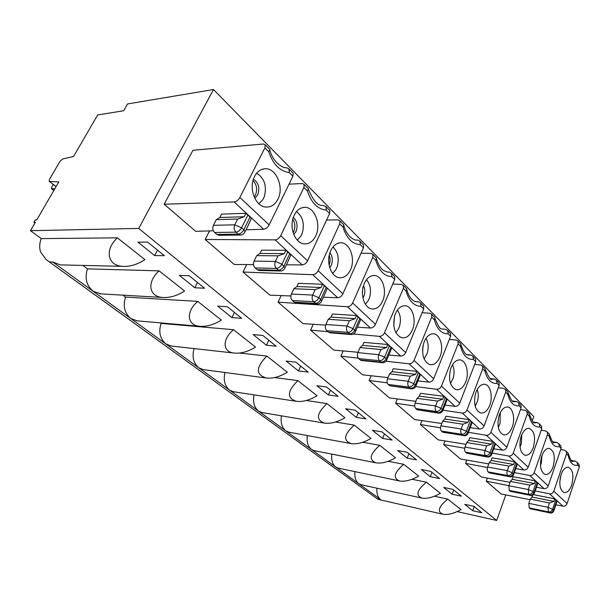<?xml version="1.0" encoding="UTF-8"?>
<svg xmlns="http://www.w3.org/2000/svg" width="610" height="610" viewBox="0 0 610 610"><rect width="100%" height="100%" fill="white"/><g stroke="black" fill="none" stroke-linecap="round" stroke-linejoin="round"><path stroke-width="0.91" d="M509.289 490.425L510.372 491.37L529.793 495.228L528.733 494.275L509.289 490.425L508.832 485.743L528.29 489.525L528.733 494.275C530.692 494.451 532.118 493.551 533.01 491.576L534.345 493.315M540.468 465.43L541.337 462.952L541.993 455.342M541.337 457.363C543.167 451.507 545.721 448.495 549.008 448.327C554.2 450.485 555.558 456.669 553.072 466.879C550.96 472.445 548.283 474.954 545.043 474.428C540.75 471.987 539.514 466.307 541.337 457.363M117.372 237.839L144.936 259.639C137.555 264.473 130.151 266.715 122.732 266.356C107.665 265.8 104.272 249.894 117.372 237.839L41.251 238.617C39.513 242.833 39.253 247.218 40.466 251.762L46.131 259.57L377.925 499.293L443.043 514.291C436.89 511.805 438.46 506.75 447.748 499.11L434.411 496.227M447.748 499.11L461.038 509.617C453.909 513.506 447.908 515.061 443.043 514.291M377.361 498.736L380.48 499.453C377.72 497.196 376.515 493.437 376.873 488.191M532.644 495.19L531.996 497.058L530.288 499.125L549.465 502.991L553.827 501.42L554.696 498.843L557.166 500.993L555.984 504.508M560.895 475.243L559.782 482.106M571.707 485.011C569.671 490.501 567.117 492.994 564.036 492.499C560.041 490.181 558.913 484.714 560.651 476.097C562.428 470.295 564.883 467.321 568.024 467.161C572.843 469.227 574.071 475.175 571.707 485.011M549.465 502.991L548.001 507.299L548.398 511.889L529.236 507.886L530.25 508.77L549.404 512.781L548.398 511.889C550.334 512.08 551.722 511.218 552.576 509.289L553.827 510.89M555.885 504.79L562.961 506.186C564.875 506.353 566.248 505.492 567.079 503.593L579.332 466.871L579.088 464.401L578.402 463.699M560.674 449.585L564.471 450.211L566.278 451.354L566.515 453.87L553.827 491.195C552.965 493.124 551.554 494.001 549.595 493.818L535.168 490.936M472.727 510.73L481.831 512.751L473.901 506.33L464.759 504.34L472.727 510.73L474.237 506.605M571.067 460.443L575.207 461.129L577.106 462.38L577.678 465.194C573.179 466.192 570.03 462.998 568.23 455.617L566.515 453.87M530.288 499.125L528.817 503.357L548.001 507.299L552.576 509.289L555.855 499.605M535.245 480.855L513.109 476.723L512.187 479.315L510.379 481.404L529.831 485.118L534.329 483.494L535.245 480.855L537.867 483.158L536.564 486.91M508.854 485.674L486.246 481.153L487.359 478.11M292.8 219.219C295.187 223.108 295.492 227.225 293.723 231.579L293.143 232.623M293.349 217.351C297.177 221.11 298.054 225.845 295.98 231.548L293.791 234.461M322.629 284.229L298.389 283.353L296.91 286.532L293.906 288.736L315.164 289.62L321.142 287.485L322.629 284.229L327.227 288.484L324.268 295.27M296.91 286.532L321.142 287.485M434.213 316.864L434.892 318.168L434.267 319.686L431.728 317.108L414.03 360.411C412.886 362.675 411.232 363.804 409.074 363.804L386.016 361.219M422.12 312.716L429.821 313.235L431.705 314.318L431.728 317.108M452.513 364.742C454.336 368.737 454.557 373.236 453.177 378.223L450.515 383.461M465.712 381.906C463.242 387.701 460.009 390.278 456.013 389.637C450.096 386.58 448.266 379.801 450.508 369.286C452.574 363.27 455.571 360.136 459.49 359.892C465.964 359.641 469.563 372.634 465.712 381.906M296.498 211.594C302.812 216.626 304.733 223.817 302.255 233.172L300.829 236.184L297.215 240.058M315.69 235.978C312.694 241.888 308.591 244.48 303.383 243.756C294.889 242.498 289.285 227.652 293.479 217C295.812 211.098 299.342 207.896 304.085 207.369C314.348 206.157 321.607 224.465 315.69 235.978M365.931 418.902L355.165 410.187L345.573 408.73L356.362 417.385L365.931 418.902M532.156 420.984L533.75 416.5L213.5 89.525L127.551 103.952L123.662 110.761L97.684 114.939L73.551 156.518L62.685 158.958L59.986 161.368L49.532 179.249L49.143 181.216L56.09 186.599M54.869 188.703L51.507 188.711L51.873 186.751L53.215 184.449M62.09 264.923L60.375 264.885L52.734 261.987L49.662 261.926M515.778 468.602L523.853 470.005C525.828 470.127 527.269 469.197 528.176 467.199L541.726 428.716L539.858 426.825L539.293 423.874L537.349 422.616L533.071 422.021M528.832 413.222L529.617 414.708L529.198 416.012L527.261 414.045L513.201 453.184C512.255 455.22 510.776 456.166 508.748 456.021L492.156 453.1M520.467 409.638L525.233 410.294L527.078 411.43L527.261 414.045M464.69 448.251L443.668 444.545L445.048 440.969M486.711 445.841L491.5 444.118L492.522 441.343L469.769 437.69L468.747 440.412L466.719 442.547L486.711 445.841L484.996 450.477L490.021 452.658C489.045 454.74 487.542 455.723 485.522 455.594L465.544 452.132C464.507 450.95 464.332 449.273 465.003 447.099L484.996 450.477C484.325 452.689 484.5 454.397 485.522 455.594L487.398 457.012L466.764 453.2L486.727 456.676C488.747 456.798 490.249 455.822 491.218 453.748L491.561 454.724M521.817 434.572L521.337 443.737L520.025 447.107M514.566 461.724L492.11 457.813L491.141 460.466L489.228 462.578L508.953 466.101L513.597 464.431L514.566 461.724L517.349 464.195L515.915 468.213M422.021 498.126C415.41 495.533 416.866 490.226 426.382 482.213L440.443 493.33C433.23 497.31 427.091 498.904 422.021 498.126L360.945 484.683L358.71 483.684L335.744 467.039C332.481 464.34 331.161 460.031 331.779 454.114M380.48 499.453L358.71 483.684C355.714 481.221 354.456 477.203 354.928 471.629M399.786 481.015C392.672 478.309 393.991 472.742 403.744 464.309L418.643 476.09C411.353 480.161 405.07 481.801 399.786 481.015L338.214 468.137L335.744 467.039L311.458 449.448C307.897 446.482 306.517 441.846 307.318 435.555M493.742 448.769L502.411 450.157C504.417 450.264 505.888 449.288 506.841 447.237L521.123 407.815L519.14 405.803L518.584 402.783L516.609 401.525L512.347 400.983M521.123 407.815L520.963 405.208L520.269 404.506M491.141 460.466L513.597 464.431M508.953 466.101L507.329 470.623C506.696 472.773 506.857 474.42 507.81 475.548L488.099 471.873C487.131 470.76 486.963 469.143 487.603 467.024L507.329 470.623L512.194 472.735L513.628 474.626M533.277 447.626C531.074 453.253 528.275 455.784 524.867 455.22C520.238 452.65 518.881 446.726 520.788 437.446C522.678 431.537 525.34 428.495 528.771 428.312C534.39 430.568 535.893 437.004 533.277 447.626M512.202 427.13C509.914 432.818 506.979 435.365 503.387 434.778C498.385 432.055 496.883 425.871 498.904 416.211C500.848 410.263 503.616 407.19 507.207 406.992C512.713 406.885 515.549 418.513 512.202 427.13M498.347 387.731L503.707 388.395L505.56 389.523L505.713 392.177L490.867 432.292C489.883 434.381 488.358 435.365 486.3 435.258L468.427 432.345M395.532 457.82C388.173 461.983 381.746 463.669 376.233 462.883C368.562 460.054 369.721 454.198 379.725 445.315L395.532 457.82M465.544 452.132L466.764 453.2M507.474 391.475L508.237 392.924L507.779 394.274L505.713 392.177M470.203 427.64L479.536 428.998C481.572 429.066 483.082 428.052 484.081 425.948L499.171 385.535L497.051 383.385L496.502 380.297L494.504 379.039L490.333 378.581M484.691 368.265L485.43 369.683L484.92 371.086L482.716 368.844L467.008 409.973C465.971 412.116 464.408 413.145 462.319 413.062L442.997 410.21M474.702 364.383L480.726 365.024L482.601 366.137L482.716 368.844M410.278 376.24L415.601 374.334L416.821 371.337L393.214 368.745L391.994 371.681L389.554 373.861L410.278 376.24L408.235 381.258C407.442 383.659 407.678 385.589 408.936 387.03L388.219 384.452L389.721 385.756L410.416 388.356C412.528 388.379 414.152 387.266 415.28 385.001L415.745 386.412M356.484 315.538L332.412 313.998L331.032 317.093L328.233 319.289L349.355 320.753L355.096 318.702L356.484 315.538L360.731 319.465L358.062 325.717M331.032 317.093L355.096 318.702M357.429 327.189L370.415 328.035C372.565 327.936 374.258 326.701 375.478 324.345L394.7 279.54L394.777 276.711L394.098 276.017M361.021 253.242L371.01 253.417L372.901 254.431L372.801 257.313L352.649 302.987C351.368 305.389 349.621 306.639 347.41 306.746L278.053 302.156L281.134 295.591M382.6 301.065C379.824 306.975 376.088 309.567 371.398 308.858C364.414 307.638 360.159 294.775 363.682 285.083C365.924 279.075 369.256 275.88 373.686 275.506C382.142 274.828 387.51 290.573 382.6 301.065M323.392 297.2L337.681 297.741C339.854 297.581 341.592 296.285 342.889 293.852L363.446 247.82L360.403 244.732L359.946 241.24L357.872 240.043L356.37 240.043C355.394 240.714 346.785 237.313 343.819 225.349L342.95 227.019L339.755 223.786L318.161 270.718C316.803 273.196 315.004 274.523 312.762 274.691L243.009 272.022L246.654 264.565M343.277 224.266L343.819 225.349M326.571 220.035L338.054 219.882L339.93 220.858L339.755 223.786M412.352 330.002C409.676 335.881 406.115 338.474 401.67 337.78C394.578 334.326 392.291 326.823 394.807 315.271C396.996 309.239 400.213 306.06 404.476 305.74C412.192 305.244 416.859 319.953 412.352 330.002M397.369 310.094C400.526 314.63 401.212 320.12 399.428 326.563L398.261 329.347L395.821 332.641M49.562 181.422L58.804 181.925L36.806 219.821L35.288 219.874L33.893 222.276L35.41 222.231L30.5 230.687L138.729 228.422L213.5 89.525M298.481 370.956L308.172 372.138L295.827 362.142L286.128 361.044L298.481 370.956L300.677 366.076M240.851 235.025L238.167 234.141L216.817 234.415L214.606 232.479L235.948 232.158C238.174 231.869 240.05 230.397 241.575 227.759L234.789 224.823C233.676 227.644 234.065 230.084 235.948 232.158L238.167 234.141C240.393 233.851 242.262 232.387 243.779 229.756L245.083 231.655L244.656 232.555M219.348 235.3L216.817 234.415M254.05 261.118L275.385 261.438C274.355 264.16 274.698 266.486 276.429 268.4L255.102 267.927C253.371 266.059 253.02 263.787 254.05 261.118L256.719 255.636L259.959 253.447L261.553 250.176L285.907 250.268L290.901 254.888L287.607 262.262M244.206 216.748L237.679 219.059L216.306 219.669L219.813 217.495L244.206 216.748L245.921 213.294L251.373 218.334L247.721 226.333M289.026 184.174L302.316 183.541L304.184 184.456L303.917 187.415L280.699 235.673C279.25 238.228 277.397 239.631 275.133 239.875L205.158 239.486L234.24 264.481L253.501 264.61M286.395 264.824L302.209 264.923C304.405 264.687 306.19 263.314 307.57 260.813L329.613 213.5L329.85 210.587L329.194 209.924M159.111 270.848L184.594 291C177.121 295.781 169.778 297.932 162.565 297.451C148.817 296.628 146.568 282.018 159.111 270.848L87.489 268.865L82.838 265.411M376.233 462.883L314.211 450.653L311.458 449.448L258.503 411.071C254.195 407.427 252.7 402.02 254.027 394.868M351.253 443.63C342.95 440.672 343.926 434.503 354.181 425.117L370.994 438.415C363.575 442.669 356.995 444.408 351.253 443.63L288.827 432.154L285.754 430.82C281.85 427.541 280.409 422.547 281.439 415.837M324.711 423.149C315.69 420.061 316.445 413.542 326.968 403.599L344.894 417.774C337.414 422.12 330.689 423.92 324.711 423.149L261.942 412.551L258.503 411.071L229.551 390.095C224.777 386.008 223.245 380.144 224.945 372.496M266.41 345.229L276.139 346.198L262.872 335.462L253.142 334.585L266.41 345.229L268.751 340.22M439.978 356.873C437.408 362.721 434.015 365.306 429.806 364.635C423.34 361.394 421.296 354.265 423.675 343.262C425.795 337.231 428.906 334.074 432.993 333.8C440.054 333.434 444.141 347.235 439.978 356.873M425.971 338.359C428.395 342.637 428.822 347.624 427.252 353.304L424.118 358.993M328.393 394.952L338.031 396.309L326.518 386.992L316.864 385.695L328.393 394.952L330.467 390.194M391.994 371.681L415.601 374.334M259.219 270.489L257.138 269.712L278.457 270.215L276.429 268.4C278.64 268.194 280.463 266.806 281.889 264.252L285.03 267.706L284.664 268.499M255.102 267.927L257.138 269.712M328.233 319.289L325.908 324.474L347.029 326.045C346.122 328.607 346.404 330.712 347.875 332.358L326.777 330.666L328.508 332.183L349.599 333.906C351.764 333.83 353.48 332.595 354.738 330.201L355.584 331.413L355.325 332.031M266.86 356.057L287.34 372.252C279.792 376.797 272.784 378.711 266.303 378.002C255.582 374.654 255.765 367.342 266.86 356.057L239.616 353.037M416.821 371.337L420.473 374.7L418.315 380.038M216.306 219.669L213.431 225.311C212.318 228.064 212.715 230.45 214.606 232.479M477.218 389.454C478.537 393.137 478.591 397.156 477.394 401.502L475.19 406.207M475.525 393.549C477.531 387.556 480.413 384.452 484.165 384.239C490.127 384.064 493.315 396.34 489.731 405.269C487.352 411.018 484.271 413.58 480.489 412.962C475.053 410.08 473.398 403.614 475.525 393.549M430.317 476.715L439.627 478.575L430.713 471.362L421.373 469.54L430.317 476.715L431.987 472.392M516.944 463.608L513.323 473.757C512.392 475.777 510.936 476.715 508.938 476.562L489.243 472.88L508.938 476.562L507.81 475.548C509.808 475.701 511.264 474.763 512.194 472.735L515.824 462.578M488.099 471.873L489.243 472.88M489.228 462.578L487.603 467.024M548.886 433.649L549.694 435.166L549.313 436.417L547.49 434.564L534.146 472.78C533.247 474.763 531.798 475.67 529.808 475.51L514.352 472.59M541.2 430.21L545.454 430.858L547.277 432.002L547.49 434.564M567.757 452.864L568.581 454.412L568.23 455.617M536.449 487.237L543.998 488.64C545.942 488.793 547.345 487.893 548.215 485.949L561.093 448.365L559.332 446.589L558.768 443.706L556.846 442.448L552.614 441.8M561.093 448.365L560.872 445.849L560.186 445.147M537.501 482.632L534.07 492.537C533.178 494.504 531.752 495.404 529.793 495.228L510.372 491.37M529.236 507.886L528.817 503.357M556.838 500.52L553.575 510.189C552.721 512.118 551.333 512.979 549.404 512.781L530.25 508.77M452.132 494.214L461.343 496.159L452.94 489.357L443.699 487.443L452.132 494.214L453.718 489.99M531.996 497.058L553.827 501.42M533.445 494.641L554.696 498.843M541.726 428.716L541.535 426.154L540.841 425.452M443.668 444.545L460.466 458.987L488.747 463.905M388.166 461.297L403.744 464.309M492.522 441.343L495.495 443.996L493.909 448.312M407.175 458.148L416.569 459.909L407.099 452.239L397.667 450.523L407.175 458.148L408.929 453.718M440.473 427.793L420.382 424.522L438.232 439.879L466.048 444.332M512.187 479.315L534.329 483.494M510.379 481.404L508.832 485.743M487.443 467.512L465.582 463.387L466.818 460.092M499.171 385.535L499.041 382.889L498.347 382.18M468.747 440.412L491.5 444.118M468.998 419.588L445.94 416.233L444.858 419.024L442.707 421.174L462.959 424.217L467.916 422.433L468.998 419.588L470.394 420.534L466.337 431.224L467.618 432.383C466.604 434.518 465.064 435.54 463.013 435.441L442.791 432.216L463.013 435.441L461.724 434.289L441.487 431.072L442.791 432.216M470.394 420.534L472.178 422.524L470.417 427.076M500.269 412.673L500.07 423.294L498.309 427.389M460.321 343.46L461.038 344.818L460.474 346.274L458.11 343.88L441.457 386.069C440.367 388.273 438.765 389.348 436.638 389.31L415.669 386.565M449.357 339.427L456.158 340.029L458.041 341.127L458.11 343.88M510.051 482.327L481.42 477.005L465.582 463.387M412.002 479.262L426.382 482.213M362.752 442.25L379.725 445.315M414.693 406.031L395.593 403.21L414.602 419.558L441.8 423.508M382.569 438.407L392.055 440.054L381.967 431.888L372.451 430.294L382.569 438.407L384.422 433.878M466.719 442.547L465.003 447.099M420.382 424.522L421.929 420.625M392.764 284.054L401.51 284.443L403.401 285.495L403.37 288.332L384.506 332.793C383.301 335.126 381.601 336.316 379.412 336.362L353.396 334.005M327.959 331.703L310.589 330.124L313.227 324.299M415.463 301.584L418.513 301.729L420.564 302.972L421.068 306.296C414.121 306.243 409.127 301.18 406.1 291.107L403.37 288.332M388.219 384.452C386.954 383.034 386.717 381.143 387.51 378.779L408.235 381.258L413.801 383.667C412.673 385.932 411.048 387.053 408.936 387.03L411.384 388.822L389.721 385.756M389.554 373.861L387.51 378.779M443.821 396.309L420.481 393.305L419.337 396.164L417.049 398.33L437.545 401.067L442.677 399.23L443.821 396.309L447.221 399.405L445.277 404.369M417.049 398.33L415.12 403.126L435.616 405.947C434.869 408.288 435.082 410.133 436.249 411.483L415.768 408.563C414.587 407.236 414.373 405.421 415.12 403.126M363.446 247.82L363.59 244.945L362.919 244.267M243.009 272.022L269.917 295.164L290.894 295.964M441.487 431.072C440.382 429.821 440.184 428.075 440.893 425.841L461.145 428.967C460.436 431.239 460.626 433.016 461.724 434.289C463.775 434.381 465.316 433.359 466.337 431.224L461.145 428.967L462.959 424.217M394.7 279.54L391.894 276.681L391.406 273.28L389.34 272.06L387.037 272.007M375.935 257.519L376.53 258.686L375.752 260.31L372.801 257.313M317.063 395.76C309.544 400.213 302.674 402.066 296.445 401.319C286.631 398.101 287.127 391.208 297.924 380.625L317.063 395.76M274.599 377.56L297.924 380.625M296.445 401.319L233.424 391.734L229.551 390.095L198.73 367.769C193.408 363.148 191.853 356.758 194.064 348.584M246.005 229.787L263.65 229.253C265.861 228.933 267.698 227.477 269.17 224.892L292.899 176.237L289.315 172.607C279.883 171.25 273.013 164.281 268.697 151.684L269.818 149.923L269.353 148.985M289.315 172.607L288.934 168.924L286.852 167.803M292.899 176.237L293.227 173.293L292.594 172.645M380.968 349.545L386.488 347.57L387.785 344.49L363.934 342.378L362.637 345.39L360.03 347.586L380.968 349.545L378.787 354.692C377.941 357.17 378.2 359.183 379.557 360.723L358.634 358.55C357.269 357.041 357.002 355.066 357.849 352.633L378.787 354.692L384.559 357.193C383.37 359.526 381.7 360.701 379.557 360.723L381.151 362.157C383.293 362.134 384.963 360.96 386.153 358.634L386.671 360.236M256.719 255.636L278.068 255.834L284.306 253.623L285.907 250.268M394.418 316.598L393.786 325.816M417.957 380.922L428.876 382.127C430.973 382.119 432.566 381.006 433.664 378.779L450.615 336.27L450.576 333.533L449.883 332.824M154.65 255.567L164.326 255.674L147.589 242.117L137.936 242.162L154.65 255.567L157.502 250.146M406.153 288.294L406.794 289.536L406.1 291.107M234.133 201.94C236.413 201.605 238.319 200.118 239.867 197.472L264.915 147.849L265.297 144.852L263.451 143.998L192.935 150.274L164.159 204.228L234.133 201.94L263.65 229.253M442.707 421.174L440.893 425.841M306.289 400.495L326.968 403.599M362.576 290.146L362.431 293.509M329.957 332.793L328.508 332.183M326.777 330.666C325.298 329.042 325.016 326.983 325.908 324.474M227.393 306.731L217.656 306.113L231.945 317.574L241.682 318.306L227.393 306.731M387.785 344.49L391.719 348.127L389.325 353.892M278.053 302.156L303.033 323.628L325.671 325.107M419.337 396.164L442.677 399.23M219.813 217.495L221.529 214.133L245.921 213.294M164.159 204.228L195.665 231.32L213.37 230.786M382.256 362.691L361.356 360.487L360.243 359.961L381.151 362.157L382.256 362.683C384.483 362.79 386.031 361.791 386.892 359.694L390.4 351.322M197.724 301.386L221.354 320.067C213.82 324.779 206.569 326.846 199.592 326.266C187.003 325.267 185.684 311.779 197.724 301.386L125.546 297.07L122.976 295.164M137.242 320.86L130.753 318.512C124.486 313.067 122.747 305.923 125.546 297.07M329.613 213.5L326.319 210.153L325.9 206.569L322.797 205.395C318.062 206.165 313.25 200.774 308.37 189.222L307.387 190.938L303.917 187.415M307.89 188.223L308.37 189.222M466.94 354.662L470.897 355.02L472.918 356.278L473.451 359.442C467.382 359.801 463.059 355.409 460.474 346.274M335.546 422.021L354.181 425.117M486.246 481.153L501.199 494.008L530.082 499.704M457.172 511.584L496.677 520.475L505.789 494.916M256.68 173.194C264.488 178.25 267.035 186.088 264.313 196.702L262.78 199.798L258.846 203.732M253.432 179.142C258.64 182.802 260.058 188.063 257.687 194.933L254.797 198.258M445.003 405.07L455.075 406.367C457.142 406.405 458.697 405.337 459.742 403.179L475.716 361.745L475.632 359.046L474.938 358.337M447.221 399.405L442.944 410.339C442.128 412.36 440.641 413.298 438.483 413.145L417.164 409.783L437.637 412.718C439.718 412.787 441.297 411.719 442.372 409.524L442.784 410.766M442.029 329.057L445.628 329.316L447.664 330.567L448.19 333.807C441.701 333.975 437.057 329.27 434.267 319.686M422.951 346.16L422.539 350.788M266.303 378.002L203.122 369.591L198.73 367.769L165.867 343.956C160.018 338.847 158.417 331.985 161.055 323.392L233.538 329.705L255.514 347.082C247.965 351.711 240.82 353.701 234.087 353.045C222.528 351.932 221.964 339.427 233.538 329.705M388.852 355.02L400.732 356.08C402.852 356.034 404.499 354.86 405.65 352.572L423.683 308.942L423.698 306.159L423.004 305.457M171.357 346.045L165.867 343.956L93.132 291.252C86.406 285.45 84.531 277.985 87.489 268.865M366.465 279.723C370.483 284.473 371.498 290.497 369.5 297.794L368.257 300.654L365.405 304.207M363.484 285.701C365.169 289.079 365.283 292.655 363.827 296.422L362.95 298.015M350.483 269.818C347.593 275.735 343.674 278.335 338.733 277.611C331.047 276.361 326.182 262.582 330.01 252.433C332.305 246.463 335.744 243.26 340.334 242.818C349.637 241.903 355.851 258.838 350.483 269.818M332.953 246.989C338.016 251.915 339.435 258.503 337.2 266.761L335.874 269.689L332.625 273.433M295.972 302.88L294.249 302.194L315.477 303.361C317.665 303.223 319.434 301.919 320.768 299.449L321.737 300.844L321.432 301.546M315.164 289.62L312.671 295.065C311.71 297.703 312.023 299.906 313.609 301.683L292.373 300.555C290.772 298.808 290.459 296.651 291.42 294.066L312.671 295.065L318.908 297.764C317.566 300.242 315.797 301.546 313.609 301.683L316.956 304.039C319.236 304.07 320.837 303.01 321.737 300.844L325.58 292.381M329.903 252.746C332.564 256.406 333.014 260.577 331.245 265.266L329.72 267.615M329.209 255.338C330.399 258.579 330.361 261.812 329.095 265.014M100.886 293.89L93.132 291.252L52.734 261.987M277.893 199.211C274.782 205.082 270.489 207.667 265.014 206.958C255.59 205.707 249.071 189.626 253.691 178.41C256.055 172.622 259.669 169.42 264.526 168.802C275.903 167.193 284.435 187.102 277.893 199.211M253.013 180.537C256.772 184.7 257.572 189.535 255.422 195.055L254.187 196.938M34.93 223.054L33.893 222.276M496.677 520.475L138.729 228.422M41.251 238.617L30.5 230.687M161.055 323.392L160.346 322.865M204.525 288.217L189.085 275.712L179.37 275.4L194.796 287.775L204.525 288.217M395.593 403.21L397.339 398.932M205.158 239.486L209.543 230.9M358.009 352.267L333.838 350.117L310.589 330.124M387.99 377.62L362.569 374.822L340.876 356.171L343.163 350.948M415.845 401.319L389.432 397.918L369.149 380.472L371.139 375.76M259.959 253.447L284.306 253.623M194.796 287.775L197.465 282.499M358.634 358.55L360.243 359.961M356.362 417.385L358.322 412.741M358.23 358.116L340.876 356.171M415.768 408.563L417.164 409.783M444.858 419.024L467.916 422.433M387.266 382.844L369.149 380.472M362.637 345.39L386.488 347.57M292.373 300.555L294.249 302.194M293.906 288.736L291.42 294.066M231.945 317.574L234.438 312.434M360.03 347.586L357.849 352.633M553.827 491.195L567.079 503.593M579.332 466.871L577.678 465.194M549.595 493.818L562.961 506.186M438.483 413.138L436.249 411.483C438.338 411.544 439.917 410.477 440.992 408.281L442.372 409.524L446.65 398.574M539.858 426.825C534.817 427.618 531.264 424.011 529.198 416.012M534.223 422.745L534.627 422.837M529.617 414.708C532.027 421.075 533.651 423.782 534.49 422.814L537.349 422.616M513.201 453.184L528.176 467.199M490.867 432.292L506.841 447.237M519.14 405.803C513.788 406.466 509.998 402.623 507.779 394.274M508.237 392.924C510.73 399.642 512.591 402.562 513.833 401.677L516.609 401.525M497.051 383.385C491.355 383.911 487.314 379.809 484.92 371.086M485.423 369.683C488.694 377.46 490.89 380.632 492.003 379.199L494.504 379.039M352.649 302.987L375.478 324.345M391.894 276.681C384.422 276.376 379.039 270.916 375.752 260.31M360.403 244.732C352.359 244.13 346.533 238.228 342.95 227.019M250.207 216.817L243.779 229.756L241.575 227.759L248.034 214.796M275.133 239.875L302.209 264.923M349.355 320.753L347.029 326.045L353.022 328.645C351.756 331.047 350.041 332.282 347.875 332.358L350.872 334.509C353.129 334.577 354.7 333.54 355.584 331.413L359.252 322.987M237.679 219.059L234.789 224.823L213.431 225.311M529.831 485.118L528.29 489.525L533.01 491.576L536.457 481.664M508.748 456.021L523.853 470.005M495.038 443.34L491.218 453.748L490.021 452.658L493.848 442.242M471.66 421.716L467.618 432.383L467.992 433.481M486.3 435.258L502.411 450.157M553.659 442.586L556.846 442.448M529.808 475.51L543.998 488.64M559.332 446.589C554.582 447.488 551.242 444.095 549.313 436.417M437.545 401.067L435.616 405.947L440.992 408.281L445.292 397.316M376.522 258.686C378.147 264.397 380.48 268.331 383.522 270.489L387.487 272.075L389.34 272.06M278.068 255.834L275.385 261.438L281.889 264.252L287.874 251.663M414.03 360.411L433.664 378.779M450.615 336.27L448.19 333.807M406.794 289.536C409.79 301.004 415.928 301.843 416.401 301.782L418.513 301.729M239.867 197.472L269.17 224.892M359.915 318.321L354.738 330.201L353.022 328.645L358.222 316.75M391.002 347.082L386.153 358.634L384.559 357.193L389.424 345.626M280.592 271.008L278.457 270.215C280.669 270.009 282.491 268.636 283.909 266.082L289.872 253.516M347.41 306.746L370.415 328.035M52.041 188.909L53.894 190.373M326.319 210.153C317.627 209.207 311.313 202.802 307.387 190.938M461.03 344.818C465.11 357.018 467.992 354.418 468.48 355.142L470.897 355.02M534.146 472.78L548.215 485.949M572.05 461.305L575.207 461.129M264.915 147.849L268.697 151.684M462.319 413.062L479.536 428.998M467.008 409.973L484.081 425.948M475.716 361.745L473.451 359.442M436.638 389.31L455.075 406.367M441.457 386.069L459.742 403.179M434.884 318.176C437.896 325.755 440.199 329.354 441.8 328.965L445.628 329.316M409.074 363.804L428.876 382.127M419.832 373.755L415.28 385.001L413.801 383.667L418.368 372.405M423.683 308.942L421.068 306.296M379.412 336.362L400.732 356.08M384.506 332.793L405.65 352.572M312.762 274.691L337.681 297.741M318.161 270.718L342.889 293.852M326.319 287.234L320.768 299.449L318.908 297.764L324.474 285.533M280.699 235.673L307.57 260.813M548.619 448.327L549.008 448.327M549.884 513.033C551.859 513.277 553.194 512.484 553.91 510.654L557.166 500.993M431.697 314.31L434.747 317.413M458.552 359.961L459.49 359.892M301.111 208.071L304.085 207.369M60.375 264.885L122.732 266.356M377.613 499.079L46.116 259.585M527.07 411.43L529.396 413.801M520.971 405.215L518.584 402.783M487.398 457.012C489.479 457.21 490.905 456.333 491.683 454.389L495.495 443.996M505.553 389.515L508.038 392.047M482.594 366.137L485.247 368.837M411.384 388.829C413.572 388.959 415.09 387.99 415.936 385.932L420.473 374.7M339.923 220.85L343.758 224.754M403.012 305.923L404.476 305.74M218.837 235.3L240.188 235.048C242.513 234.98 244.145 233.851 245.083 231.655L249.292 223.161M431.827 333.906L432.993 333.8M483.417 384.277L484.165 384.239M528.29 428.319L528.771 428.312M547.269 431.994L549.457 434.228M566.271 451.347L568.337 453.451M560.88 445.857L558.768 443.706M509.541 476.867C511.584 477.081 512.979 476.235 513.734 474.328L517.349 464.195M541.535 426.161L539.293 423.874M499.049 382.889L496.502 380.297M463.768 435.814C465.88 435.997 467.336 435.09 468.137 433.108L472.171 422.448M506.605 407.007L507.207 406.992M458.034 341.12L460.87 344.017M553.872 442.669L554.002 442.7C553.354 443.668 551.913 441.16 549.694 435.166M394.784 276.719L391.406 273.28M286.471 167.796C281.919 168.215 272.395 161.131 269.818 149.923M293.235 173.309L288.934 168.924M372.893 254.423L376.431 258.03M403.401 285.488L406.679 288.827M329.789 332.778L350.872 334.509M258.861 270.482L280.181 271.008C282.491 270.992 284.108 269.887 285.03 267.706L289.048 259.219M51.697 188.864L53.81 190.526M136.465 320.791L199.592 326.266M304.176 184.449L308.34 188.681M530.326 495.503C532.339 495.732 533.704 494.916 534.436 493.048L537.867 483.158M572.195 461.373L572.424 461.45C571.936 462.449 570.655 460.108 568.581 454.412M579.096 464.401L577.106 462.38M265.281 144.837L269.811 149.45M475.64 359.054L472.918 356.278M450.584 333.54L447.664 330.567M423.698 306.167L420.564 302.972M170.861 345.992L234.087 353.045M371.833 275.789L373.686 275.506M363.598 244.953L359.946 241.24M337.993 243.268L340.334 242.818M295.728 302.873L316.948 304.047M99.72 293.822L162.565 297.451M329.858 210.595L325.9 206.569M49.341 181.376L56.036 186.683M260.767 169.877L264.526 168.802"/></g></svg>
